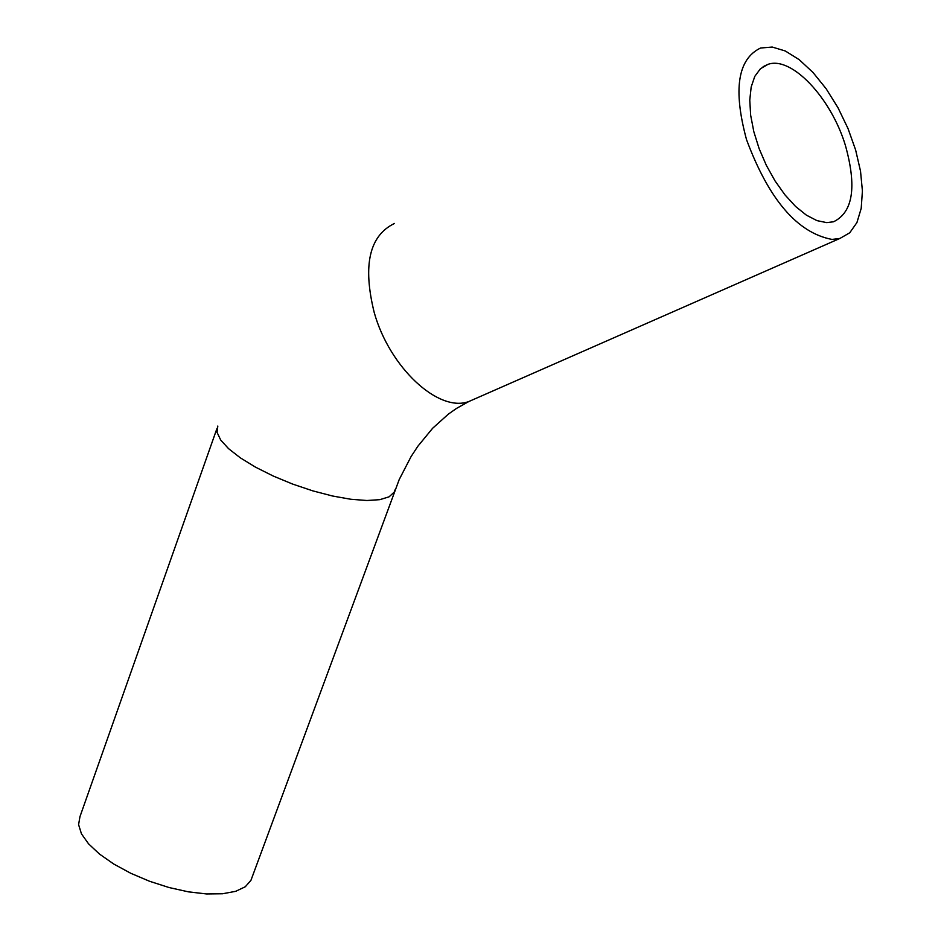 <?xml version="1.0" encoding="UTF-8"?>
<svg xmlns="http://www.w3.org/2000/svg" width="941" height="941" viewBox="0 0 941 941"><rect width="100%" height="100%" fill="white"/><g stroke="black" fill="none" stroke-linecap="round" stroke-linejoin="round"><path stroke-width="1.41" d="M832.032 239.426L839.972 238.414L849.735 232.792L856.922 222.582L861.203 208.384L862.415 190.929L860.521 171.144L855.628 149.984L848.006 128.517L838.019 107.78L826.163 88.772L812.989 72.457L799.156 59.636L785.335 51.002L772.243 47.05L760.551 48.026C737.662 59.083 732.992 89.607 746.519 139.621C768.879 199.633 797.38 232.898 832.032 239.426M826.739 222.629L816.941 220.617L806.402 215.16L795.58 206.467L784.982 194.893L775.066 180.954L766.315 165.287L759.116 148.607L753.823 131.669L750.659 115.273L749.765 100.146L751.177 86.984L754.788 76.374L760.446 68.74L767.856 64.411C791.287 55.625 831.021 97.735 845.383 145.349C856.969 186.883 853.005 212.36 833.514 221.782L826.739 222.629M252 877.459L250.941 880.329L245.295 886.751L235.697 891.315L222.57 893.762L206.549 893.95L188.4 891.845L169.062 887.539L149.513 881.247L130.775 873.283L113.814 864.061L99.499 854.075L88.548 843.83L81.467 833.855L78.585 824.634L79.973 816.623L217.006 428.367M394.514 223.44C369.331 235.591 362.556 265.268 374.2 312.447C389.539 367.578 438.588 412.934 468.806 401.536L474.958 398.831M395.02 489.896L394.197 492.143L389.08 496.824L379.858 499.659L366.931 500.506L350.899 499.271L332.549 496.013L312.824 490.873L292.722 484.109L273.302 476.064L255.552 467.171L240.402 457.891L228.592 448.692L220.7 440.035L217.065 432.378L217.818 426.05M250.941 880.329L399.207 479.557L411.099 456.55L417.851 446.257L432.613 428.284L448.375 414.122L456.444 408.453L468.806 401.536L839.972 238.414M763.127 66.658L767.856 64.411"/></g></svg>
